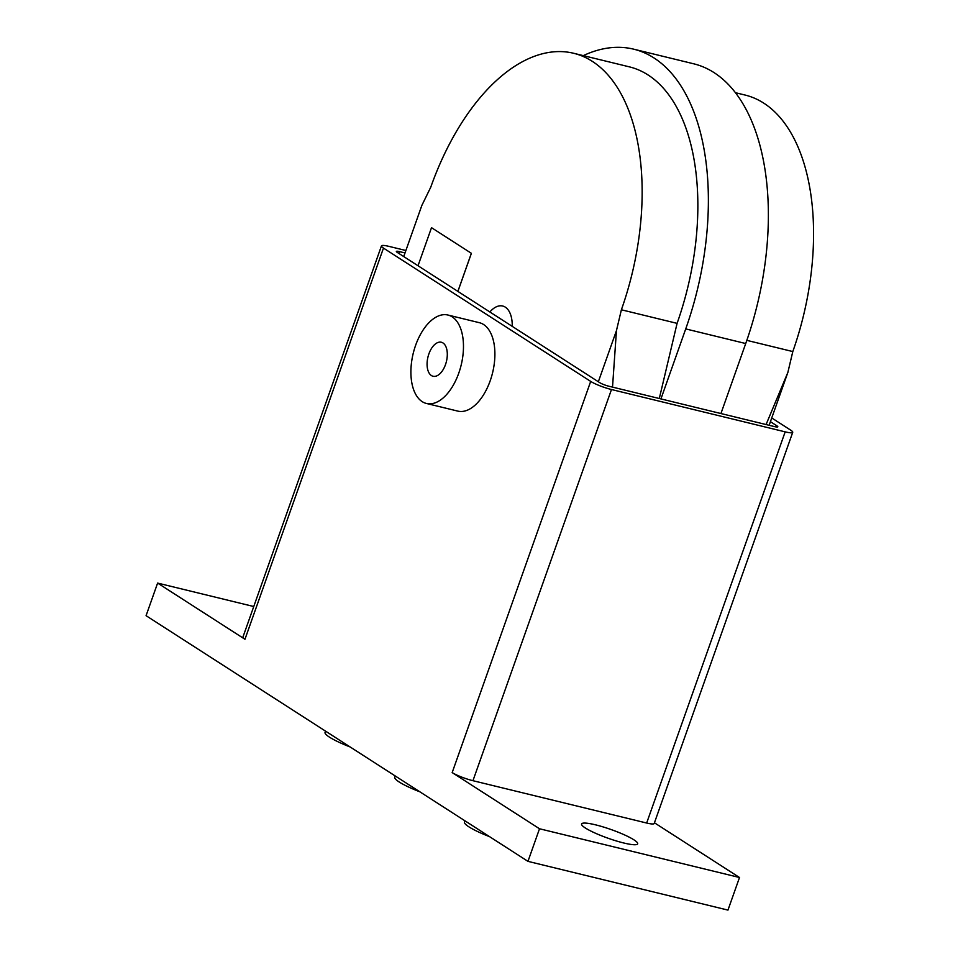 <?xml version="1.0" encoding="UTF-8"?>
<svg xmlns="http://www.w3.org/2000/svg" width="958" height="958" viewBox="0 0 958 958"><rect width="100%" height="100%" fill="white"/><g stroke="black" fill="none" stroke-linecap="round" stroke-linejoin="round"><path stroke-width="1.44" d="M623.73 842.98A29.758 4.598 -160.5 0 1 594.954 833.005A29.758 4.598 -160.5 0 1 581.578 823.976A29.758 4.598 -160.5 0 1 595.505 824.826A29.758 4.598 -160.5 0 1 624.293 834.801A29.758 4.598 -160.5 0 1 637.669 843.842A29.758 4.598 -160.5 0 1 623.73 842.98M447.961 315.038L479.395 322.702A45.505 24.68 103.7 0 1 490.197 380.793A45.505 24.68 103.7 0 1 457.84 411.114L426.418 403.462A45.505 24.68 -76.3 0 0 458.774 373.129A45.505 24.68 -76.3 0 0 447.961 315.038A45.505 24.68 -76.3 0 0 415.604 345.359A45.505 24.68 -76.3 0 0 426.418 403.462M445.494 364.591A17.495 9.496 103.7 0 1 433.04 376.255A17.495 9.496 103.7 0 1 428.885 353.909A17.495 9.496 103.7 0 1 441.339 342.245A17.495 9.496 103.7 0 1 445.494 364.591M350.113 746.953A35.003 5.413 -160.5 0 1 325.049 732.427L325.516 731.122M419.855 791.811A35.003 5.413 -160.5 0 1 394.792 777.285L395.247 775.98M489.586 836.669A35.003 5.413 -160.5 0 1 464.522 822.144L464.989 820.838M770.424 421.676L776.938 425.867A7.005 1.078 -160.5 0 1 777.812 426.813A7.005 1.078 -160.5 0 1 774.543 426.609L608.833 386.218A7.005 1.078 -160.5 0 1 599.804 382.697L397.235 252.385A7.005 1.078 -160.5 0 1 396.349 251.439A7.005 1.078 -160.5 0 1 399.618 251.643L405.018 252.948M771.741 417.951L790.685 430.142A16.106 2.491 -160.5 0 1 792.721 432.321A16.106 2.491 -160.5 0 1 785.177 431.854L611.479 389.523A16.106 2.491 -160.5 0 1 590.691 381.404L383.475 248.098A16.106 2.491 -160.5 0 1 381.44 245.931A16.106 2.491 -160.5 0 1 388.984 246.386L405.893 250.505M654.446 822.79L739.504 877.504L539.51 828.766L527.966 861.362L146.071 615.683L157.615 583.087L244.961 639.273A16.106 2.491 -160.5 0 1 242.925 637.106L381.44 245.931M792.721 432.321L654.194 823.485A16.106 2.491 -160.5 0 1 646.662 823.03L472.953 780.698A16.106 2.491 -160.5 0 1 452.176 772.579L590.691 381.404M539.51 828.766L452.176 772.579M157.615 583.087L253.75 606.522M527.966 861.362L727.96 910.1L739.504 877.504M457.9 291.412L471.396 253.319L431.507 227.669L418.023 265.761L431.507 227.669L471.36 253.295L457.876 291.388M489.861 311.973A27.998 15.184 103.7 0 1 502.687 306.021A27.998 15.184 103.7 0 1 512.231 326.355M735.433 92.698L745.073 95.046A200.917 108.984 103.7 0 1 792.805 351.562L787.871 372.411L769.142 425.292M659.296 398.528L677.09 323.361L621.383 309.781A200.917 108.984 -76.3 0 0 573.65 53.277A200.917 108.984 -76.3 0 0 430.765 187.169L421.843 205.443L403.737 256.576M583.278 55.624A219.119 118.852 103.7 0 1 633.669 49.169A219.119 118.852 103.7 0 1 685.724 328.917L660.936 398.923M677.09 323.361A200.917 108.984 -76.3 0 0 629.358 66.856L573.65 53.277M787.871 372.411L766.077 424.55M792.805 351.562L746.833 340.365M720.931 413.545L745.719 343.539A219.119 118.852 -76.3 0 0 693.664 63.791L633.669 49.169M612.521 387.128L616.449 330.63L621.383 309.781M598.343 381.751L616.449 330.63M398.959 253.499L399.618 251.643M776.531 426.981L776.938 425.867M244.961 639.273L383.475 248.098M646.662 823.03L785.177 431.854M472.953 780.698L611.479 389.523M745.719 343.539L685.724 328.917"/></g></svg>
